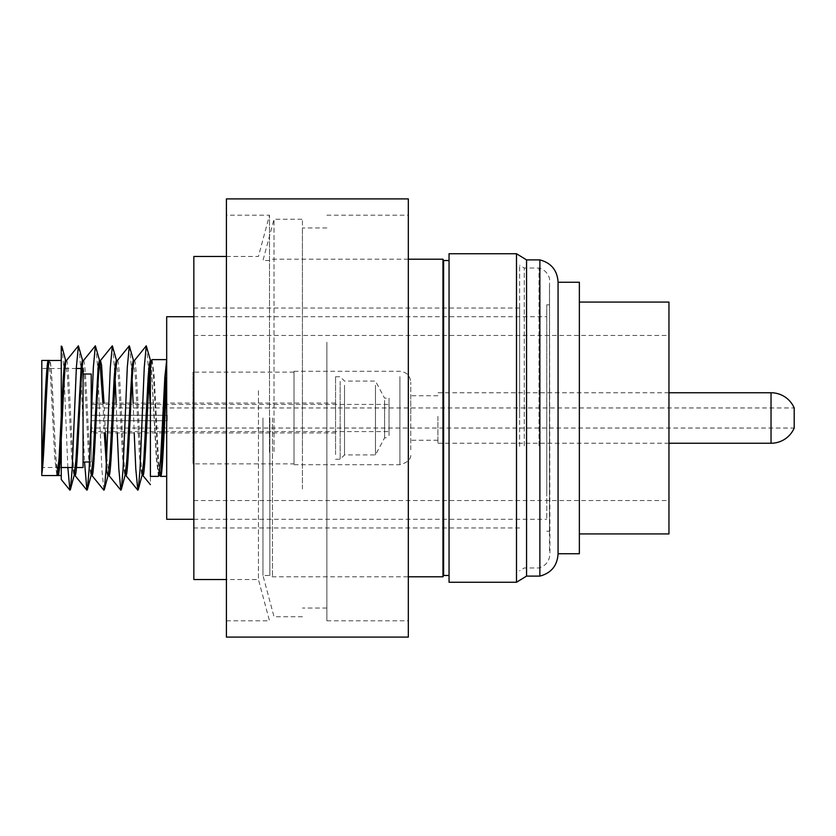 <?xml version="1.0" encoding="UTF-8"?>
<svg xmlns="http://www.w3.org/2000/svg" width="836" height="836" viewBox="0 0 836 836"><rect width="100%" height="100%" fill="white"/><g stroke="black" fill="none" stroke-linecap="round" stroke-linejoin="round"><path stroke-width="0.63" stroke-dasharray="4.18 3.13" d="M269.495 452.286L269.495 215.197L269.495 452.286M226.42 493.762L226.42 215.197L226.42 493.762M408.323 342.237L408.323 620.803L408.323 342.237M326.866 342.237L326.866 620.803L326.866 342.237M408.323 637.095L408.323 198.905M226.42 637.095L226.42 198.905M302.433 488.997L302.433 227.956L302.433 488.997M326.866 347.003L326.866 608.044L326.866 347.003M258.439 390.694L258.439 579.536L258.439 390.694M193.837 256.464L193.837 579.536M262.964 418L262.964 575.471L262.964 418M274.02 451.597L274.02 219.262L274.02 451.597M302.433 451.597L302.433 219.262L302.433 451.597M269.861 418L269.861 575.471L269.861 418M272.452 418L272.452 576.798L272.452 418M442.955 259.202L442.955 576.798M443.613 260.529L443.613 575.471M449.047 418L449.047 575.471L449.047 418M193.837 418L193.837 308.045L193.837 418M519.626 418L519.626 308.045L519.626 418M526.555 576.108L526.555 259.891M539.878 576.108L539.878 259.891M516.491 582.253L516.491 253.747M449.047 582.253L449.047 253.747M519.626 446.393L519.626 265.211L519.626 446.393M524.266 445.87L524.266 268.032L524.266 445.87M539.001 445.87L539.001 268.032L539.001 445.87M549.492 442.631L549.492 285.442L549.492 442.631M558.061 392.774L558.061 505.519M549.492 345.007L549.492 531.215L549.492 345.007M546.775 490.993L546.775 304.785L546.775 490.993M579.358 343.262L579.358 533.932L579.358 343.262M668.957 533.932L668.957 302.068M579.358 553.745L579.358 282.255M668.957 418L668.957 335.466L668.957 418M61.258 360.441L61.258 475.559M57.977 475.475L55.928 458.661L51.696 377.37L50.63 364.904L49.502 360.525M58.123 475.559C55.291 479.112 52.459 356.888 49.637 360.441M48.561 360.525L50.515 376.796L54.758 458.191L56.911 475.559M41.8 360.441L41.8 475.559M166.688 376.952L166.688 381.153M152.11 359.626L154.232 376.712L158.474 459.267L160.084 475.276M158.506 476.374L156.353 458.765L151.065 363.921M150.783 361.967L150.49 360.525L150.814 361.81M150.396 360.222L150.396 364.297L150.396 360.222M150.093 403.067L150.396 476.374M151.379 360.525C154.211 356.972 157.032 479.028 159.864 475.475L160.449 476.28M150.25 360.525L150.731 361.445M151.117 363.482L156.583 458.128L158.736 475.475M134.408 360.525C137.24 356.972 140.072 479.028 142.893 475.475L142.82 475.475M142.005 475.475L142.245 474.555M133.29 360.525L135.38 376.848L139.622 458.128L141.775 475.475M117.374 360.525L117.448 360.525C120.269 356.972 123.101 479.028 125.922 475.475L125.86 475.475M125.034 475.475L125.275 474.555M116.319 360.525L118.409 376.848L122.652 458.128L124.804 475.475M108.962 475.475L106.694 456.383M105.42 432.933L104.019 403.067M99.348 360.525L99.912 361.81M102.891 403.067L104.291 432.933M83.506 360.525C86.338 356.972 89.159 479.028 91.991 475.475L91.918 475.475M91.093 475.475L91.343 474.555M82.377 360.525L84.467 376.848L88.71 458.128L90.863 475.475M66.462 360.525L66.535 360.525C69.367 356.972 72.199 479.028 75.021 475.475L74.947 475.475M74.132 475.475L74.373 474.555M65.417 360.525L67.497 376.848L71.739 458.128L73.892 475.475M57.047 475.475L57.391 474.597M48.446 360.525L50.536 376.848L54.779 458.128L56.932 475.475M82.064 368.477L80.935 368.477M76.327 368.477L41.8 368.477L41.8 467.523L41.8 368.477M76.473 467.523L72.241 467.523M61.258 467.523L59.575 467.523M59.502 467.523L41.8 467.523M294.021 463.886L294.021 372.114L294.021 463.886L193.022 463.886L193.022 372.114L193.022 463.886L193.837 464.701L193.837 371.299L193.837 464.701M294.021 372.114L193.022 372.114L193.837 371.299M91.208 374.016L91.208 461.984L89.473 461.984M91.208 461.984L91.208 419.087M437.907 416.568L437.907 440.258L437.907 416.568M410.758 419.432L410.758 395.741L410.758 419.432M437.907 416.37L437.907 443.247L437.907 416.37M410.758 449.758L410.758 382.167L410.758 449.758M389.043 435.566L389.043 398.176L389.043 435.566M384.612 400.434L384.612 437.824L384.612 400.434M375.469 385.281L375.469 454.92L375.469 385.281M344.516 385.281L344.516 454.92L344.516 385.281M340.168 381.435L340.168 459.267L340.168 381.435M335.56 454.565L335.56 376.733L335.56 454.565M294.021 459.382L294.021 371.299L294.021 459.382M163.407 432.933L91.208 432.933L91.208 403.067M335.56 418.94L335.56 403.067L335.56 418.94M91.208 407.958L91.208 415.283L91.208 404.425L91.208 415.283L167.231 415.283L167.231 420.717L167.231 415.283L91.208 415.283L91.208 407.958L794.2 407.958L794.2 428.042L91.208 428.042L91.208 420.717L167.231 420.717L91.208 420.717L91.208 428.042M389.043 418L389.043 404.425L389.043 418M166.688 316.729L166.688 519.271M546.775 418L546.775 519.271L546.775 418M167.231 420.717L167.231 418L167.231 420.717L91.208 420.717L91.208 431.575L91.208 420.717L167.231 420.717M167.231 418L167.231 415.283L91.208 415.283L167.231 415.283L167.231 418M83.067 374.016L83.067 461.984M83.067 368.477L83.067 467.523M150.396 411.281L150.396 484.629M61.927 346.48L63.661 366.534L67.841 467.523M78.897 346.48L80.622 366.534L84.54 461.984M95.868 346.48L97.593 366.534L101.835 468.703L103.863 490.178M112.839 346.48L115.18 379.617M116.152 403.067L117.259 432.933M129.799 346.48L132.151 379.617M133.123 403.067L134.22 432.933M146.77 346.48L149.121 379.617M61.258 440.823L61.258 346.219M771.032 392.753L771.032 443.247M399.901 376.618L399.901 464.701L399.901 376.618M226.42 256.464L258.439 256.464L269.495 215.197L226.42 215.197M326.866 215.197L408.323 215.197M326.866 227.956L302.433 227.956M226.42 620.803L269.495 620.803L258.439 579.536L226.42 579.536M408.323 259.202L272.452 259.202L269.861 260.529L262.964 260.529L274.02 219.262L302.433 219.262M302.433 616.738L274.02 616.738L262.964 575.471L269.861 575.471L272.452 576.798L408.323 576.798M519.626 308.045L193.837 308.045M549.492 550.558L549.545 278.733C548.406 274.271 545.772 271.021 541.655 268.973L539.001 268.032L524.266 268.032L519.626 265.211M549.492 285.442L549.921 554.017C549.471 561.165 545.824 565.815 539.001 567.968L524.266 567.968L519.626 570.789M558.061 281.983L558.061 554.017M549.492 304.785L546.775 304.785M193.837 335.466L668.957 335.466M437.907 395.741L410.758 395.741M668.957 392.753L437.907 392.753M294.021 371.299L399.901 371.299C406.495 371.947 410.121 375.563 410.758 382.167M335.56 459.267L340.168 459.267L344.516 454.92L375.469 454.92L384.612 437.824L389.043 437.824M335.56 403.067L91.803 403.067M91.208 404.425L389.043 404.425M193.837 519.271L546.775 519.271M193.837 316.729L546.775 316.729M91.208 431.575L389.043 431.575M335.56 432.933L164.138 432.933M294.021 464.701L399.901 464.701C407.79 462.58 411.416 458.954 410.758 453.833M335.56 376.733L340.168 376.733L344.516 381.08L375.469 381.08L384.612 398.176L389.043 398.176M668.957 443.247L437.907 443.247M437.907 440.258L410.758 440.258M133.76 361.445L133.52 360.525M116.789 361.445L116.549 360.525M99.818 361.445L99.578 360.525M82.858 361.445L82.607 360.525M65.887 361.445L65.647 360.525M193.837 500.534L668.957 500.534M549.492 531.215L546.775 531.215M519.626 527.955L193.837 527.955M326.866 608.044L302.433 608.044M326.866 620.803L408.323 620.803"/><path stroke-width="1.25" d="M408.323 499.855L408.323 637.095L226.42 637.095L226.42 198.905L408.323 198.905L408.323 499.855M226.42 579.536L193.837 579.536L193.837 256.464L226.42 256.464M449.047 575.471L443.613 575.471L442.955 576.798L442.955 259.202L408.323 259.202M443.613 575.471L443.613 260.529L442.955 259.202M516.491 253.747L516.491 582.253L449.047 582.253L449.047 253.747L516.491 253.747L526.555 259.891L526.555 576.108L539.878 576.108C551.196 573.068 557.257 565.7 558.061 554.017L558.061 281.983C557.257 270.3 551.196 262.932 539.878 259.891L539.878 576.108M558.061 505.519L558.061 392.774M579.358 302.068L668.957 302.068L668.957 533.932L579.358 533.932M558.061 282.255L579.358 282.255L579.358 553.745L558.061 553.745M67.841 467.523L69.921 490.178L61.258 479.509L61.258 440.823L61.258 475.559L57.977 475.475M41.8 473.855L41.8 475.559L56.911 475.559C58.353 476.489 59.837 446.978 61.258 415.565L61.258 360.441L48.446 360.525C46.241 357.526 43.984 432.557 41.8 462.789L41.8 473.855C44.444 461.43 47.015 356.794 49.637 360.441M48.425 360.441L41.8 360.441L41.8 462.559C43.974 432.055 46.231 357.463 48.425 360.441L48.561 360.525M56.911 475.559L59.022 459.152L63.264 377.872L64.32 365.175L65.386 360.525L66.462 360.525M166.688 476.374L160.596 476.374C162.633 478.714 164.629 416.485 166.688 381.153L166.228 377.339C164.107 410.257 161.985 478.129 159.864 475.475L158.965 475.475M160.084 475.276L160.596 476.374M166.688 359.626L152.11 359.626C151.556 359.689 150.992 363.409 150.396 370.797L150.396 476.374L158.506 476.374L160.826 459.152L165.068 377.872L166.688 361.706M151.065 363.921L150.783 361.967M150.49 360.525L146.279 345.822L144.262 367.297L140.02 469.466L138.285 489.52L137.804 490.178L135.777 468.703L134.22 432.933M166.688 360.023L164.838 377.235L160.596 459.779L158.976 475.475M151.598 360.724L152.11 359.626M150.814 361.81L151.117 363.482M142.005 475.475L142.893 475.475C145.725 479.028 148.557 356.972 151.379 360.525L150.219 360.525L149.163 365.175L148.097 377.872L143.855 459.152L142.245 474.555L138.285 489.52M146.279 345.822L134.408 360.525L133.258 360.525L132.192 365.175L126.894 459.152L125.275 474.555L121.314 489.52L123.049 469.466L127.291 367.297L129.319 345.822L133.76 361.445M134.408 360.525C131.586 356.972 128.754 479.028 125.922 475.475L125.034 475.475M117.374 360.525L116.288 360.525L115.222 365.175L114.166 377.872L109.924 459.152L108.304 474.555L104.354 489.52L106.078 469.466L110.321 367.297L112.348 345.822L116.789 361.445M106.694 456.383L105.42 432.933M104.019 403.067L101.532 364.904L100.477 360.525L99.317 360.525L98.261 365.175L92.953 459.152L91.343 474.555L87.383 489.52L89.107 469.466L93.35 367.297L95.377 345.822L99.818 361.445M117.448 360.525C114.616 356.972 111.784 479.028 108.962 475.475L108.063 475.475M99.912 361.81L102.891 403.067M104.291 432.933L106.736 470.825L107.802 475.475L108.304 474.555M112.348 345.822L100.477 360.525C97.645 356.972 94.813 479.028 91.991 475.475L91.093 475.475M95.377 345.822L83.506 360.525L82.346 360.525L81.291 365.175L75.982 459.152L74.373 474.555L70.412 489.52L72.147 469.466L76.379 367.297L78.406 345.822L82.858 361.445M83.506 360.525C80.674 356.972 77.852 479.028 75.021 475.475L74.132 475.475M66.535 360.525C63.714 356.972 60.882 479.028 58.05 475.475L57.047 475.475M49.564 360.525C46.973 356.899 44.412 459.685 41.8 473.427M76.473 467.523L83.067 467.523L83.067 368.477L82.064 368.477M80.935 368.477L76.327 368.477M72.241 467.523L61.258 467.523M91.208 419.087L91.208 374.016L83.067 374.016L83.067 461.984L89.473 461.984M91.803 403.067L91.208 403.067L91.208 432.933M771.032 392.753A25.247 25.247 0 0 1 794.2 407.958L794.2 428.042A25.247 25.247 0 0 1 771.032 443.247L771.032 392.753L668.957 392.753M193.837 519.271L166.688 519.271L166.688 316.729L193.837 316.729M150.396 484.629L142.747 475.381M150.396 411.281L150.396 370.797M61.258 346.125L61.927 346.48L65.887 361.445M69.921 490.178L70.412 489.52M84.54 461.984L86.892 490.178L87.383 489.52M91.845 475.381L103.863 490.178L104.354 489.52M115.18 379.617L116.152 403.067M117.259 432.933L118.806 468.703L120.833 490.178L121.314 489.52M132.151 379.617L133.123 403.067M149.121 379.617L150.093 403.067M61.258 440.823C60.213 462.893 59.168 474.472 58.123 475.559M61.258 346.219L61.258 415.565M442.955 576.798L408.323 576.798M526.555 576.108L516.491 582.253M164.138 432.933L163.407 432.933M771.032 443.247L668.957 443.247M66.389 360.619L78.406 345.822M74.874 475.381L86.892 490.178M108.816 475.381L120.833 490.178M117.301 360.619L129.319 345.822M125.787 475.381L137.804 490.178M159.718 475.381L160.449 476.28M526.555 259.891L539.878 259.891M449.047 260.529L443.613 260.529"/></g></svg>
